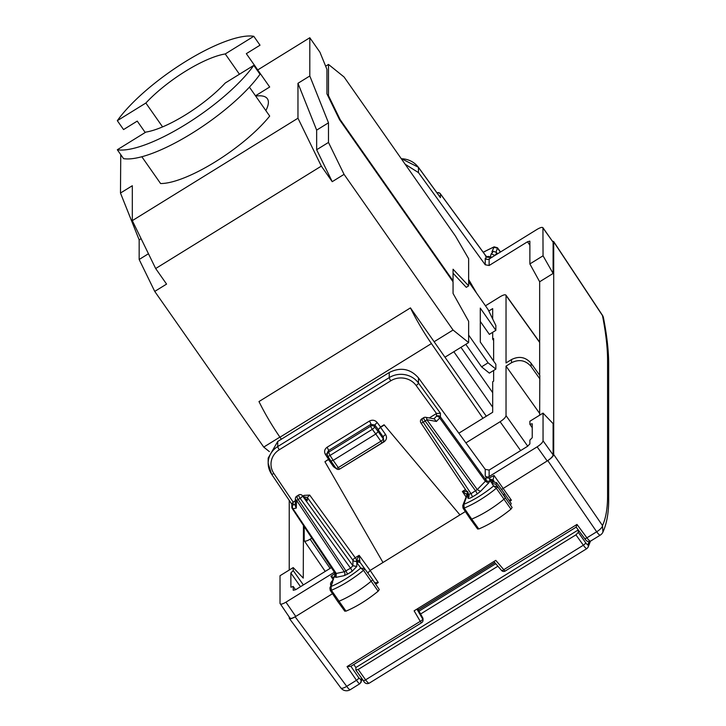 <?xml version="1.0" encoding="UTF-8"?>
<svg xmlns="http://www.w3.org/2000/svg" width="726" height="726" viewBox="0 0 726 726"><rect width="100%" height="100%" fill="white"/><g stroke="black" fill="none" stroke-linecap="round" stroke-linejoin="round"><path stroke-width="1.09" d="M578.259 529.926L355.84 667.539L355.885 670.125L363.245 680.425A2.831 0.926 144.5 0 1 363.181 680.244M355.84 667.539L353.88 664.599M578.304 529.989L578.304 532.412L575.936 534.844L358.208 669.463L355.84 669.962M327.98 95.995L328.488 95.678L340.167 119.627L453.06 280.853L453.06 269.228L468.633 285.872L468.633 258.701L455.483 236.113L344.06 76.983L328.488 64.433L328.488 95.678M325.647 66.193L328.488 64.433M269.337 451.599L263.738 447.089L279.891 437.106M154.738 291.416L139.165 259.491L139.165 239.87L120.48 193.043L132.314 185.729L132.314 220.64L155.673 268.538L166.572 284.102L154.738 291.416L263.738 447.089M120.752 154.638L120.48 193.043M444.965 357.21L468.633 342.581L468.633 321.282L453.06 293.449L453.06 281.824L339.523 119.672L326.936 93.854L326.936 69.333L319.93 52.199L309.802 37.743L309.802 75.985L297.969 83.299L297.969 118.211L321.328 166.109L155.673 268.538M328.488 122.812L328.488 142.432L344.06 174.358L332.227 181.672L316.654 149.747L316.654 130.126L328.488 122.812L309.802 75.985M344.06 174.358L453.06 330.031L468.633 342.581M257.73 69.941L309.802 37.743M132.314 220.64L297.969 118.211M253.791 36.3A92.066 26.308 145 0 0 185.557 61.528A92.066 26.308 145 0 0 117.322 120.679L145.862 103.028A63.743 18.214 145 0 1 225.241 53.951L253.791 36.3L260.017 45.193L246.332 53.66L269.691 87.011L255.488 95.796M265.843 110.588A63.743 18.214 -35 0 0 268.393 102.348A63.743 18.214 -35 0 0 267.359 98.718A63.743 18.214 -35 0 0 255.679 96.077M141.833 156.743L160.591 183.533A77.909 22.261 -35 0 0 215.141 161.916A77.909 22.261 -35 0 0 269.691 116.078L249.417 87.138M482.962 418.285L431.425 343.57A56.655 10.654 -121.7 0 1 410.444 307.897L258.982 401.551A56.655 10.654 -121.7 0 0 279.964 437.215L281.352 439.23M410.444 307.897L434.13 341.737L453.06 330.031M332.227 181.672L321.328 166.109M486.293 416.225L434.13 341.737M453.06 273.221L466.264 287.333L468.633 285.872M476.683 293.259L468.633 279.446M452.588 281.144L453.06 280.853M465.802 344.333L481.565 366.848L489.351 373.119L495.858 369.098L495.858 364.252L480.285 342.01L480.285 308.096L495.858 330.339L489.351 334.359L480.285 321.418M481.565 366.848L488.072 362.818L468.633 335.067M495.858 369.098L488.072 362.818M495.858 330.339L495.858 325.493L488.072 309.53L468.633 281.779M339.695 119.917L340.167 119.627M316.654 149.747L328.488 142.432M316.654 130.126L297.969 83.299M139.165 259.491L148.458 253.746M139.165 239.87L141.107 238.672M253.791 65.367L260.017 74.261A92.066 26.308 145 0 1 191.782 133.403A92.066 26.308 145 0 1 123.556 158.64L117.322 149.747L145.862 132.096A63.743 18.214 145 0 0 185.557 114.826A63.743 18.214 145 0 0 225.241 83.018L253.791 65.367A92.066 26.308 145 0 1 185.557 124.509A92.066 26.308 145 0 1 117.322 149.747M117.322 120.679L123.556 129.573L137.241 121.106L145.209 132.495M145.862 103.028L162.579 126.896M225.241 53.951L239.444 74.233M405.162 164.248L418.457 172.588L485.231 264.772L489.133 265.498L527.503 241.776L529.826 241.123M553.103 242.203L542.93 227.692L543.048 255.788L553.103 273.448L553.103 242.203L543.048 228.109C542.694 226.857 540.725 227.265 537.131 229.343L489.133 259.019A2.831 2.659 0 0 1 485.231 258.302L485.231 264.772M290.89 587.125L290.845 573.014L293.213 570.582L293.213 567.578L303.268 578.105L303.441 525.288M293.213 570.582L303.368 584.92M439.611 196.519L440.419 197.644L440.419 193.942A2.831 0.844 -36.2 0 0 440.364 193.769A2.831 0.844 -36.2 0 0 440.183 193.651M486.03 259.037L486.03 256.187L485.349 255.942L486.03 256.187A2.831 2.659 180 0 0 489.932 256.904L492.164 257.149M489.578 258.973L491.212 253.81L494.914 255.452M543.048 255.788L529.871 263.937L539.663 281.761L553.103 273.448M539.663 375.26L539.663 281.761M529.871 263.937L529.871 241.286M552.504 241.114L553.702 241.84L553.702 454.512C553.348 456.2 551.379 458.224 547.785 460.593L547.186 460.965C550.78 458.596 552.758 456.572 553.103 454.884L553.103 423.63L543.048 413.103L543.048 440.782C542.694 442.47 540.725 444.503 537.131 446.862L489.133 476.546A2.831 2.659 0 0 1 485.231 475.82L485.231 469.35L489.133 470.067L527.503 446.345L529.871 443.913L529.871 440.137L532.231 437.705L532.231 423.766L529.871 424.256L532.231 427.732M529.871 424.256L529.871 421.252L543.048 413.103M539.663 415.199L539.799 375.442L531.051 363.227L531.051 366.494L539.799 378.8M293.213 567.578L280.027 575.727L280.027 603.406L289.937 618.062M436.961 192.78L437.506 192.671A2.831 2.26 78.2 0 0 437.007 192.853M295.573 589.739L293.213 590.238L293.213 586.463L295.573 589.748L331.637 567.442M277.731 441.462L277.731 446.554A21.245 19.965 180 0 0 268.166 463.233L268.166 458.106L277.731 441.462L389.236 372.52C400.543 366.884 410.281 368.672 418.457 377.874L485.231 469.35M334.622 571.907A2.831 2.659 0 0 1 333.951 572.496L285.944 602.172C282.35 604.25 280.381 604.667 280.027 603.406M350.867 666.314L421.679 622.681A2.831 0.535 -121.7 0 1 420.254 621.338L347.055 666.595L350.867 666.314M374.498 582.815L378.291 582.551L375.669 584.167M378.291 582.551L370.142 570.436L367.819 573.032M340.149 468.787L383.972 441.88C386.659 439.838 387.203 437.388 385.588 434.52L380.542 427.342L378.173 429.774L380.542 426.97L384.09 424.783L459.948 514.897L384.09 424.783M465.348 511.567L370.142 570.427L359.143 555.317L355.25 557.731A2.831 0.535 -121.7 0 1 356.557 560.027L359.143 555.317L359.969 562.233L356.412 561.125L356.557 560.027L359.815 560.635M429.266 417.958L436.48 413.493L440.419 413.221L418.457 383.019L418.457 377.874M389.236 372.52L389.236 377.611A21.245 19.965 0 0 1 418.457 383.019A2.831 0.799 144 0 1 416.125 385.497A18.413 17.306 180 0 0 390.797 380.796L279.292 449.748A18.413 17.306 180 0 0 273.856 473.461L293.168 502.111L295.328 500.777M302.887 496.103L304.04 495.386L309.693 495.078L355.25 557.731A2.831 0.799 144 0 0 352.918 560.2A2.831 2.659 180 0 0 356.412 561.125L359.905 562.051M336.51 468.842L333.524 466.709L328.479 459.531L324.921 461.727L329.386 458.678M324.921 461.727L382.983 562.496M380.542 427.342L384.09 425.146M508.844 500.005L511.422 500.232L509.706 501.294M537.131 446.862L547.186 460.965L501.548 489.478M576.181 527.121L505.205 571.035A2.831 0.535 58.3 0 1 503.78 569.692L576.988 524.426L586.907 537.821A2.831 0.917 143.4 0 1 584.566 538.438L576.19 527.14M576.154 527.022L576.988 524.426M416.905 609.123L422.677 619.006A2.831 0.971 149.7 0 1 420.254 621.338L414.119 610.838L495.767 560.363L503.78 569.692A2.831 0.871 139.3 0 1 501.566 570.473A2.831 2.831 0 0 0 505.205 571.035M347.055 666.595L356.466 680.298C358.408 683.003 359.606 684.092 360.078 683.565L350.259 689.7A7.079 1.334 -121.7 0 1 346.701 686.342A7.079 2.287 143.4 0 1 340.839 687.894A7.079 7.079 0 0 0 350.259 689.7A7.079 1.334 -121.7 0 0 350.368 689.573M600.338 535.008A7.079 1.334 -121.7 0 1 600.23 535.144A7.079 1.334 -121.7 0 1 596.681 531.777L586.907 537.821C588.913 540.48 590.156 541.542 590.637 541.015L590.519 541.142C588.632 542.404 586.644 541.505 584.566 538.438M304.203 526.423L304.203 540.443C304.548 541.696 306.526 541.278 310.12 539.2L311.98 538.048M505.913 295.092L506.031 295.5C505.677 294.248 503.708 294.656 500.114 296.734L485.458 305.8M539.663 342.454L506.031 295.5L506.031 362.946L511.494 359.57C519.09 355.794 525.606 357.02 531.051 363.227M539.663 413.439L506.031 366.131L506.031 415.644C505.677 417.332 503.708 419.365 500.114 421.724L465.91 442.878M497.51 253.837L496.557 252.53L493.453 251.287L491.883 251.967L494.125 246.831L483.198 252.221M483.28 252.33A39.422 11.262 145 0 1 493.589 247.248L497.473 248.101A2.595 0.744 -35 0 0 497.464 247.766L500.532 251.976M495.967 252.303C497.119 252.476 496.747 253.501 494.851 255.361L494.778 255.534M440.419 413.221L440.419 416.924A2.831 0.753 144.2 0 1 439.72 418.022L485.349 481.265L486.03 480.14L486.03 476.918L485.231 475.82M335.376 573.032A2.831 2.659 0 0 1 334.768 573.576L335.022 574.72L332.599 580.419M334.768 573.576L330.929 576.299L333.661 577.469M335.693 573.44A2.831 2.659 0 0 1 335.984 574.611L335.984 574.611A2.831 2.659 0 0 1 334.704 576.834L333.597 577.651M335.022 574.72L332.889 580.174C330.502 582.524 329.922 584.33 331.138 585.583M493.626 370.469L493.626 381.168L492.682 381.758L492.682 412.277L458.841 433.195M492.682 318.986L492.682 308.604L488.789 311.009M423.022 619.214A2.831 2.831 0 0 0 422.668 617.717L417.65 608.66L422.677 617.826L423.022 620.276L423.022 619.087A2.831 2.659 0 0 1 423.022 619.196M466.981 494.533L462.371 491.493L466.056 496.965M466.872 494.442L467.571 491.384L462.371 491.493L465.502 489.56M293.123 502.138L291.843 503.908L291.843 507.093A2.831 2.659 0 0 1 293.123 504.869L293.168 502.111M306.617 499.751L307.298 500.595L307.298 497.473L309.693 495.078M328.479 459.531L329.568 458.968M328.47 459.168L325.411 454.44A2.831 0.826 147.1 0 1 327.308 453.723M378.173 429.411L374.825 424.964L370.95 424.32L328.687 450.456L328.524 452.244A2.831 2.704 -174.8 0 0 327.254 454.258L327.426 452.416L328.687 450.456L327.127 447.216L369.389 421.08C372.365 419.601 374.943 420.055 377.13 422.459L374.825 424.964L374.634 426.861A2.831 2.695 -174.3 0 0 370.768 426.126A2.831 0.535 58.3 0 0 372.293 429.329A2.831 0.744 -36.8 0 0 374.634 426.861L378.173 431.589L378.173 429.774L383.237 436.97A2.831 0.835 144.9 0 1 385.588 434.52M494.034 475.448L493.081 479.913L489.578 479.16L489.868 477.681L494.034 475.448L511.422 500.232M433.966 418.829L436.526 416.207A2.831 2.659 180 0 1 440.419 416.924L486.03 480.14A2.831 2.659 180 0 0 489.932 480.857L489.578 479.16M486.03 476.918A2.831 2.659 180 0 0 489.868 477.681M297.37 496.575C296.453 496.312 296.725 497.301 298.186 499.533L345.993 570.999L347.518 574.157L344.178 575.654L336.093 577.351L336.247 573.458L292.968 508.754A2.831 0.771 146.2 0 1 292.324 508.672A2.831 0.771 146.2 0 1 292.288 508.518A2.831 2.659 0 0 1 291.843 507.093A2.831 2.831 0 0 0 292.324 508.672L335.984 574.611M422.668 617.717A2.831 0.617 151 0 1 422.677 617.826A2.831 2.659 0 0 1 423.022 619.087M344.841 611.247L337.644 601.373A2.831 0.808 -35 0 0 337.644 601.373A2.831 0.808 -35 0 0 338.897 601.264A42.498 12.142 -35 0 0 371.231 581.208A2.831 0.808 -35 0 0 372.465 579.402A2.831 0.808 -35 0 0 372.456 579.393L360.659 563.185A2.831 2.713 -36.1 0 0 356.811 562.623L356.466 561.497M379.281 589.53L372.465 579.402L379.281 589.53L378.146 591.2C367.456 599.948 356.738 606.6 345.993 611.156L344.832 610.902M477.663 528.7L478.797 528.973C489.487 524.49 500.214 517.883 510.959 509.153L512.111 507.474L495.967 484.296L491.883 483.38L493.589 485.993A39.422 11.262 145 0 1 463.869 504.307L462.761 505.568L467.707 492.854M436.38 421.452L434.293 418.893L425.717 417.305A2.831 1.579 100.5 0 1 426.834 419.682L436.38 421.452L439.72 418.022A2.831 1.506 44.2 0 0 436.526 416.207L436.526 413.475M295.382 498.535A2.831 2.831 0 0 1 296.725 496.194L298.676 494.987A2.831 0.535 58.3 0 0 300.137 498.326L298.186 499.533A2.831 0.771 146.2 0 1 296.507 500.268L296.308 508.064L295.201 505.668L295.382 498.535A2.831 2.114 1.5 0 0 296.507 500.268L344.333 571.77L336.247 573.458M306.735 499.869L302.152 495.377A2.831 2.124 134.4 0 1 302.506 495.894L307.298 500.595M478.797 528.973L471.7 519.09A2.831 0.808 145 0 1 470.475 519.181A2.831 0.808 145 0 1 470.466 519.172L463.052 508.155A2.595 0.744 145 0 1 463.043 508.155A2.595 0.744 145 0 0 464.177 508.073L471.7 519.09A42.498 12.142 145 0 0 504.035 499.161A2.831 0.808 145 0 0 505.287 497.337L503.771 495.032L504.379 493.371L496.557 482.627L495.967 484.296L497.473 486.602A2.595 0.744 145 0 1 496.321 488.271L510.959 509.153M494.125 481.347L493.081 479.913L493.78 480.984L489.932 480.412L491.212 482.373L492.01 481.81L496.548 482.618M304.04 495.386L303.404 496.747L307.298 497.473L352.918 560.2L352.918 565.754L350.549 568.186L300.137 498.326A2.831 0.753 -35.8 0 0 302.506 495.894L352.918 565.754L356.811 566.48L352.074 571.335A2.831 0.535 58.3 0 0 350.549 568.186L344.333 571.77A2.831 2.26 -101.8 0 1 344.178 575.654M372.456 579.393L364.643 568.658A2.595 0.744 -35 0 1 363.517 570.318L360.768 568.059L364.643 568.658L360.659 563.185M356.811 566.48L356.811 562.623L360.768 568.059A39.422 11.262 145 0 1 331.047 586.49L329.922 587.806L332.753 581.771L331.047 586.49L331.374 590.256L345.993 611.156M329.913 587.815L330.221 590.338A2.595 0.744 -35 0 0 330.221 590.347A2.595 0.744 -35 0 0 331.374 590.256A42.253 12.07 145 0 0 363.517 570.318L378.146 591.2M375.805 434.021L378.173 431.589L383.237 438.813L383.237 436.97L383.7 440.274A2.831 2.659 0 0 0 383.237 438.813A2.831 0.808 -35 0 1 380.869 441.245L375.805 434.021L333.207 460.357L330.049 455.447L372.293 429.329L375.805 434.021M466.736 495.196A2.831 2.505 21 0 1 467.825 493.989L467.825 497.836A2.831 2.659 180 0 0 469.105 495.613L469.105 495.613A2.831 2.659 180 0 0 468.815 494.442M463.043 508.155L462.725 505.659M468.143 492.446L463.869 504.307L464.177 508.073A42.253 12.07 145 0 0 496.321 488.271L493.589 485.993L497.473 486.602L512.111 507.474M422.405 419.265C421.298 418.53 421.57 419.51 423.222 422.223L471.029 493.689L468.66 494.188L469.096 495.613M480.458 491.393L477.109 494.034A2.831 0.535 -121.7 0 0 475.584 490.876L425.173 421.016L423.222 422.223A2.831 0.771 146.2 0 1 420.899 422.868A2.831 2.831 0 0 1 421.752 418.893L423.712 417.677A2.831 0.535 58.3 0 0 425.173 421.016A2.831 0.753 -35.8 0 0 426.834 419.682L477.263 489.578L480.458 491.393L488.544 483.089L489.932 480.857M330.884 461.01L335.947 468.243A2.831 0.808 145 0 0 338.271 467.589A2.831 0.535 58.3 0 0 339.759 469.023L382.357 442.688A2.831 0.535 58.3 0 1 380.869 441.245L338.271 467.589L333.207 460.357L330.884 461.001L327.698 456.055A2.831 0.78 -32.8 0 0 330.049 455.447L328.524 452.244L370.768 426.126L370.95 424.32A2.831 0.535 58.3 0 0 369.389 421.08M488.544 483.089L485.349 481.265L477.263 489.578L471.029 493.689L472.553 496.847L477.109 494.034M504.379 493.371L511.204 503.508L510.596 505.169M291.035 587.216L293.213 586.463M492.682 332.299L492.682 339.124L493.626 340.53M332.49 593.714L295.146 616.801L346.701 686.342L356.466 680.298A2.831 0.935 -34.5 0 0 358.789 677.812L350.957 666.404M289.828 617.672C290.173 618.924 292.151 618.507 295.745 616.428L285.944 602.172M340.839 687.894L289.356 618.452L289.229 617.046M289.229 570.037L289.229 500.377M303.268 525.043L293.195 509.97M289.229 618.035C289.583 619.287 291.553 618.879 295.146 616.801M492.682 339.124L493.626 338.534L493.626 361.076M506.031 366.131L511.494 362.746C519.09 358.98 525.606 360.232 531.051 366.494M553.702 454.512L602.489 525.56C605.874 518.246 607.571 508.327 607.58 495.804L607.58 360.45C607.571 347.917 605.874 332.971 602.489 315.601L553.702 241.84M589.158 541.587A634.578 119.3 -121.7 0 1 587.842 544.636A4.247 0.799 -121.7 0 1 585.637 542.694L578.304 532.412M369.28 683.084A7.079 1.334 -121.7 0 1 369.171 683.211A7.079 1.334 -121.7 0 1 365.614 679.845A2.831 0.926 144.5 0 1 363.245 680.425C364.624 683.32 366.603 684.246 369.171 683.211L586.898 548.584A7.079 1.334 -121.7 0 1 583.341 545.226L575.936 534.844M585.637 542.694A2.831 0.926 144.5 0 1 583.341 545.226L365.614 679.845L358.208 669.463M497.9 566.207L420.608 613.996M494.86 562.668L418.367 609.958M587.842 544.636A2.831 2.759 25.8 0 1 588.024 547.34L590.438 541.197M587.007 548.466A7.079 1.334 -121.7 0 1 586.898 548.584L588.024 547.34M495.758 563.712L419.029 611.156M492.682 392.657L460.946 347.337M492.682 407.186L453.841 351.72M431.425 343.57L279.964 437.215M529.871 245.234L527.503 241.776M418.457 172.588L418.457 167.443L440.419 197.644M401.315 158.74A21.245 19.965 0 0 1 418.457 167.443A2.831 0.799 -36 0 0 418.412 167.27L440.056 197.036M486.03 256.187L440.419 193.942A2.831 2.659 0 0 0 437.079 192.953M489.133 265.498L489.133 259.019M486.856 256.75L488.544 256.396L487.618 256.931M487.573 256.94L485.993 256.024M488.544 256.396L489.932 256.904M491.883 251.967C493.181 251.759 492.954 252.376 491.212 253.81M333.951 572.496L333.951 570.899M361.639 678.175L360.931 679.79L361.067 682.485M421.742 622.491A2.831 0.535 -121.7 0 1 421.679 622.681A2.831 2.831 0 0 0 423.022 620.213M416.125 385.497L436.48 413.493M325.411 454.44C323.923 451.599 324.504 449.194 327.127 447.216M380.542 426.97L377.13 422.459M360.931 679.79L358.789 677.812M527.738 446.191L506.031 415.644M496.067 251.995L497.473 248.101L500.359 252.076M489.133 476.546L489.133 470.067M291.843 504.261L271.506 474.069L268.166 463.233A21.245 19.965 180 0 0 271.46 473.915A2.831 0.817 -34 0 0 271.506 474.069A2.831 0.817 -34 0 0 273.856 473.461M390.797 380.796A2.831 0.535 58.3 0 1 389.236 377.611L277.731 446.554A2.831 0.535 -121.7 0 0 279.292 449.748M330.929 576.299L332.989 579.339M520.633 450.592L500.114 421.724M330.094 568.394L310.12 539.2M295.237 504.425L293.123 504.869A2.831 2.26 -101.8 0 0 292.968 508.754L296.308 508.064M383.972 441.88L383.519 441.281M333.524 466.709L334.514 466.192M336.093 577.351L334.704 576.834M332.753 581.771C331.455 581.98 331.673 581.363 333.425 579.929M347.518 574.157L352.074 571.335M467.29 493.662L467.608 492.709M327.254 454.258A2.831 2.704 -174.8 0 0 327.653 455.901A2.831 0.78 -32.8 0 0 327.698 456.055A2.831 2.831 0 0 1 327.254 454.258M491.883 483.38C493.181 481.982 492.954 481.647 491.212 482.373M467.825 497.836C468.107 498.835 469.686 498.508 472.553 496.847M468.697 494.333L420.899 422.868A2.831 0.771 146.2 0 1 420.862 422.723M339.759 469.023A2.831 2.831 0 0 1 335.947 468.243A2.831 0.808 145 0 1 335.902 468.079M290.845 573.014L300.519 586.681M553.103 454.884L543.048 440.782M602.417 315.256A7.079 1.751 146.5 0 1 602.489 315.601A7.079 6.198 169 0 1 603.46 317.806L603.46 317.806A7.079 7.079 0 0 0 602.417 315.256L553.593 241.449M603.478 317.897A7.079 6.198 169 0 0 603.46 317.806C606.918 335.466 608.651 350.867 608.678 364.007L608.678 499.47M607.58 360.45L608.678 364.016M547.785 460.593L596.681 531.777A7.079 2.332 -34.5 0 0 602.489 525.56L602.934 532.094C606.845 523.41 608.76 512.492 608.678 499.361L607.58 495.804M511.494 359.57L511.494 362.746M494.778 562.568L418.312 609.858M401.188 158.567L418.412 167.27M485.984 256.024L440.364 193.769A2.831 2.831 0 0 0 437.506 192.671M362.41 679.264L359.969 683.692M493.88 561.525L501.566 570.473M505.904 295.083L539.663 342.209M325.23 571.407L304.303 540.834M494.125 246.831L497.464 247.757M477.663 529.063L470.475 519.181M330.221 590.347L337.644 601.364M425.717 417.305A2.831 2.831 0 0 0 423.712 417.677M302.161 495.386A2.831 2.831 0 0 0 298.649 495.005M382.357 442.688A2.831 2.831 0 0 0 383.7 440.274M602.934 532.094A7.079 7.079 0 0 1 600.23 535.144L590.519 541.142"/></g></svg>
